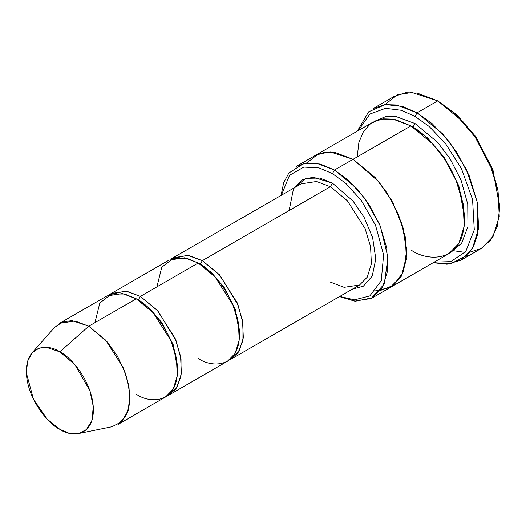 <?xml version="1.0" encoding="UTF-8"?>
<svg xmlns="http://www.w3.org/2000/svg" width="526" height="526" viewBox="0 0 526 526"><rect width="100%" height="100%" fill="white"/><g stroke="black" fill="none" stroke-linecap="round" stroke-linejoin="round"><path stroke-width="0.79" d="M289.116 210.531L293.521 188.65L305.77 178.327L319.979 178.058L332.432 183.133L330.367 186.71L202.339 260.633L200.275 264.21L202.339 260.633L219.296 274.625L237.114 302.667L242.539 320.604L243.334 337.758L239.231 351.059L231.545 358.903L229.402 359.968L237.857 353.156L242.94 340.486L242.979 323.286L237.956 304.738L219.855 275.243L202.339 260.633L330.367 186.71L347.324 200.708L365.143 228.751L370.574 246.687L371.369 263.835L367.26 277.143L359.574 284.987L367.26 277.143L371.369 263.835L370.574 246.687L365.143 228.751L347.324 200.708L330.367 186.71L316.606 181.49L301.168 183.817L316.606 181.49L330.367 186.71L332.432 183.133L313.22 177.229L302.7 179.596L293.883 188.025M499.7 208.171L499.7 205.791L492.652 169.181L475.747 136.642L456.581 114.51L437.75 100.874L455.095 113.748L474.919 136.642L492.415 170.306L497.793 189.465L499.7 208.171L497.307 226.489L490.646 240.185L481.034 248.574L469.994 252.105M415.034 116.371L429.229 126.536L445.496 143.572L461.44 168.609L472.572 199.564L474.281 229.796L465.753 251.566L450.775 261.639L434.246 262.106L450.775 261.639L465.753 251.566L474.281 229.796L472.572 199.564L461.44 168.609L445.496 143.572L429.229 126.536L415.034 116.371L401.259 110.276L385.479 108.317L369.817 114.076L358.311 130.593L369.817 114.076L385.479 108.317L401.259 110.276L415.034 116.371L417.098 112.794L415.034 116.371M433.207 262.704L450.637 263.835L467.233 255.301L473.61 246.273L477.726 234.044L477.384 202.641L466.371 169.411L449.598 142.191L432.24 123.709L417.098 112.794L442.53 133.788L456.66 152.119L469.258 175.848L477.404 202.753L478.594 228.481L472.44 248.436L460.907 260.206L447.034 264.243L433.207 262.704M332.432 173.6L345.838 183.39L361.204 200.327L375.544 225.306L383.605 254.873L381.258 280.772L369.791 295.921L354.465 299.84L339.737 296.434L354.465 299.84L369.791 295.921L381.258 280.772L383.605 254.873L375.544 225.306L361.204 200.327L345.838 183.39L332.432 173.6L319.104 167.925L303.824 167.077L289.51 175.316L281.331 195.271L289.51 175.316L303.824 167.077L319.104 167.925L332.432 173.6L334.497 170.023L332.432 173.6M339.448 296.605L354.728 301.122L371.178 298.466L384.263 284.02L387.978 257.431L380.219 225.917L365.189 198.874L348.804 180.523L334.497 170.023L356.543 188.216L368.785 204.101L379.706 224.668L386.761 247.983L387.793 270.279L382.455 287.577L372.461 297.775L355.405 301.188L339.448 296.605M78.657 433.529L111.906 426.75L121.526 421.845L128.291 410.536L129.909 393.533L125.753 374.045L117.377 356.03L107.271 341.946L88.763 326.205L105.719 340.197L123.538 368.239L128.962 386.176L129.764 403.324L125.655 416.631L117.969 424.475L165.46 397.051L173.153 389.207L177.255 375.906L176.46 358.752L171.035 340.822L153.217 312.773L136.26 298.781L88.763 326.205L59.852 351.841L74.889 364.63L89.907 390.706L93.28 406.539L91.965 420.353L86.474 429.538L78.657 433.529L68.617 433.043L59.852 429.328C69.669 436.554 92.951 438.368 93.404 409.958C92.951 381.015 69.669 355.951 59.852 351.841C50.036 344.615 26.76 342.801 26.3 371.211C26.76 400.154 50.036 425.218 59.852 429.328L47.235 419.202L33.506 399.359L26.326 372.789L27.648 361.119L32.06 352.828L38.858 348.238L46.373 347.318L59.852 351.841L88.763 326.205L72.167 320.643L62.923 321.774L54.559 327.422L32.06 352.828M140.389 296.394L138.325 299.971L149.469 308.275L162.192 323.102L173.278 344.878L177.545 369.101L173.278 344.878L162.192 323.102L149.469 308.275L138.325 299.971L140.389 296.394L125.556 291.016L109.191 294.823L111.183 293.501L126.621 291.174L140.389 296.394L157.346 310.393L175.165 338.435L180.589 356.372L181.385 373.519L177.282 386.827L169.596 394.671L167.452 395.736L175.908 388.924L180.99 376.254L181.029 359.054L176.006 340.506L157.905 311.011L140.389 296.394L198.21 263.013L140.389 296.394M137.306 299.399L138.325 299.971L137.306 299.399M94.956 322.629L99.815 302.989L111.479 294.014L124.695 294.014L136.26 298.781C148.339 303.837 176.999 334.694 177.558 370.317C176.999 405.29 148.339 403.054 136.26 394.158M200.275 264.21L211.419 272.507L224.142 287.334L235.227 309.11L239.494 333.333L235.227 309.11L224.142 287.334L211.419 272.507L200.275 264.21M202.339 260.633L187.506 255.248L171.141 259.055L173.133 257.74L188.571 255.412L202.339 260.633M156.906 286.861L161.771 267.221L173.429 258.246L186.645 258.246L198.21 263.013L184.442 257.793L169.004 260.12L111.183 293.501M453.833 250.777L465.089 252.381M460.907 260.206L481.553 248.279L493.086 236.516L499.246 216.561L498.05 190.833L489.91 163.928L477.306 140.192L463.182 121.861L437.75 100.874L417.098 112.794L437.75 100.874L417.098 93.043L405.434 92.721L393.948 96.534L373.296 108.455L384.782 104.641L396.453 104.963L417.098 112.794L402.245 106.305L385.223 104.589L368.621 111.808L357.279 131.191M415.034 123.525L412.969 127.101L427.579 137.976L444.273 157.379L458.856 185.895L464.583 217.692L458.856 185.895L444.273 157.379L427.579 137.976L412.969 127.101L415.034 123.525L396.071 116.575L385.38 116.719L375.064 121.052L385.38 116.719L396.071 116.575L415.034 123.525L437.632 142.336L450.138 158.872L461.085 180.234L467.745 204.167L467.956 226.522L461.644 243.203L450.881 252.375L461.644 243.203L467.956 226.522L467.745 204.167L461.085 180.234L450.138 158.872L437.632 142.336L415.034 123.525M411.95 126.523L412.969 127.101L411.95 126.523M357.213 156.906L358.863 142.599L363.532 131.382L370.455 123.788L378.694 119.711L395.874 119.711L410.905 125.911L334.497 170.023L353.084 159.293L375.13 177.486L387.366 193.371L398.294 213.944L405.349 237.252L406.381 259.555L401.042 276.847L391.048 287.045L401.042 276.847L406.381 259.548L405.342 237.252L398.287 213.944L387.366 193.371L375.123 177.486L353.084 159.293L410.905 125.911L393.007 119.126L382.895 118.843L372.941 122.15L315.12 155.532L325.075 152.224L335.187 152.507L353.084 159.293L335.016 152.474L324.805 152.264L314.791 155.729L325.075 152.231L335.187 152.507L353.084 159.293L377.786 180.51L391.186 199.604L401.982 223.918L406.729 249.758L403.554 271.567L393.737 285.256L380.6 290.405L375.807 290.576L389.884 287.676L401.496 276.051L406.716 255.09L403.343 228.494L392.83 202.563L378.99 181.937L353.084 159.293L330.453 152.007L317.934 154.131L306.987 162.902M372.461 297.775L390.713 287.235M391.048 287.045L448.869 253.663L458.863 243.466L464.202 226.173L463.169 203.871L456.114 180.556L445.187 159.989L432.944 144.104L410.905 125.911C420.235 130.468 430.978 140.804 443.116 156.906C456.147 175.197 463.307 195.863 464.596 218.901C463.86 264.368 426.612 261.461 410.905 249.903M169.596 394.671L227.41 361.29L235.102 353.439L239.205 340.138L238.41 322.99L232.985 305.054L215.167 277.011L198.21 263.013C210.288 268.076 238.949 298.926 239.508 334.549C238.949 369.522 210.288 367.286 198.21 358.397M332.432 183.133L352.979 200.978L364.025 217.146L372.618 237.588L375.794 258.864L372.224 276.097L363.394 286.151L352.288 289.188L363.394 286.151L372.224 276.097L375.794 258.864L372.618 237.588L364.025 217.146L352.979 200.978L332.432 183.133M315.12 155.532L296.539 166.262L306.494 162.961L316.606 163.238L334.497 170.023L320.229 164.013L303.877 163.415L288.859 173.021L283.672 182.713L281.042 195.442M384.854 104.635L397.485 94.798L411.832 92.471L437.75 100.874L456.739 114.655L476.076 137.115L492.993 170.115L499.693 206.968M59.563 323.312L74.994 320.985L88.763 326.205L136.26 298.781L122.492 293.561L107.054 295.888L59.563 323.312M231.545 358.903L359.574 284.987L344.135 287.314L330.367 282.094M173.133 257.74L301.168 183.817"/></g></svg>
